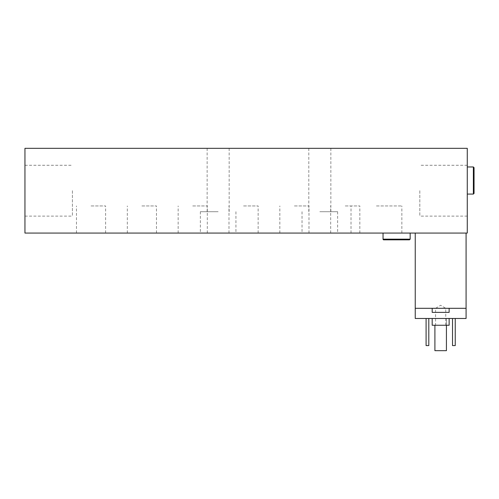 <?xml version="1.0" encoding="UTF-8"?>
<svg xmlns="http://www.w3.org/2000/svg" width="499" height="499" viewBox="0 0 499 499"><rect width="100%" height="100%" fill="white"/><g stroke="black" fill="none" stroke-linecap="round" stroke-linejoin="round"><path stroke-width="0.37" stroke-dasharray="2.5 1.87" d="M432.19 312.374L449.137 312.374M440.667 308.307L432.19 308.307L440.667 308.307M440.667 325.254L435.577 325.254L440.667 325.254M434.903 325.254L434.903 350.672L446.424 350.672L446.424 318.474L434.903 318.474L446.424 318.474L446.424 325.254M452.524 318.474L455.238 318.474L455.238 345.589L452.524 345.589L452.524 318.474L455.238 318.474M428.803 318.474L426.09 318.474L426.09 345.589L428.803 345.589L428.803 318.474L426.09 318.474M432.19 325.254L449.137 325.254M440.667 318.474L432.19 318.474L440.667 318.474M415.243 308.307L466.085 308.307M415.243 318.474L466.085 318.474L466.085 233.064L415.243 233.064L415.243 318.474M415.243 233.064L466.085 233.064M409.479 239.838L383.719 239.838M396.599 233.064L410.159 233.064L396.599 233.064M474.05 167.645L474.05 180.526M467.27 180.526L467.27 166.965L467.27 180.526M319.828 211.707L337.623 211.707L319.828 211.707M319.828 233.064L337.623 233.064L319.828 233.064M319.828 148.328L330.849 148.328L319.828 148.328M218.15 211.707L200.355 211.707L218.15 211.707M218.15 233.064L200.355 233.064L218.15 233.064M218.15 148.328L207.135 148.328L218.15 148.328M91.043 205.944L105.62 205.944L91.043 205.944M91.043 233.064L105.62 233.064L91.043 233.064M141.884 205.944L156.461 205.944L141.884 205.944M141.884 233.064L156.461 233.064L141.884 233.064M192.726 205.944L207.303 205.944L192.726 205.944M192.726 233.064L207.303 233.064L192.726 233.064M243.568 205.944L258.145 205.944L243.568 205.944M243.568 233.064L258.145 233.064L243.568 233.064M294.41 205.944L308.987 205.944L294.41 205.944M294.41 233.064L308.987 233.064L294.41 233.064M345.252 205.944L359.829 205.944L345.252 205.944M345.252 233.064L359.829 233.064L345.252 233.064M72.405 190.693L72.405 216.117L72.405 190.693M24.95 190.693L24.95 216.117L24.95 190.693M419.821 190.693L419.821 216.117L419.821 190.693M467.27 190.693L467.27 216.117L467.27 190.693M376.433 205.944L401.857 205.944L376.433 205.944M376.433 233.064L401.857 233.064L376.433 233.064M24.95 233.064L24.95 148.328L467.27 148.328L467.27 233.064L24.95 233.064M383.045 239.164L410.159 239.164M473.37 194.08L473.37 166.965M445.75 325.254L445.75 308.307L440.667 305.251L435.577 308.307L435.577 325.254M302.038 211.707L302.038 233.064M337.623 211.707L337.623 233.064M308.812 148.328L308.812 211.707M330.849 148.328L330.849 211.707M200.355 211.707L200.355 233.064M235.94 211.707L235.94 233.064M207.135 148.328L207.135 211.707M229.166 148.328L229.166 211.707M105.62 233.064L105.62 205.944M76.472 233.064L76.472 205.944M156.461 233.064L156.461 205.944M127.314 233.064L127.314 205.944M207.303 233.064L207.303 205.944M178.155 233.064L178.155 205.944M258.145 233.064L258.145 205.944M228.991 233.064L228.991 205.944M308.987 233.064L308.987 205.944M279.833 233.064L279.833 205.944M359.829 233.064L359.829 205.944M330.675 233.064L330.675 205.944M24.95 216.117L72.405 216.117M24.95 165.275L72.405 165.275M467.27 165.275L419.821 165.275M467.27 216.117L419.821 216.117M401.857 233.064L401.857 205.944M351.015 233.064L351.015 205.944"/><path stroke-width="0.75" d="M449.137 308.307L449.137 312.374L432.19 312.374L432.19 308.307M434.903 325.254L434.903 350.672L446.424 350.672L446.424 325.254M452.524 318.474L452.524 345.589L455.238 345.589L455.238 318.474M426.09 318.474L426.09 345.589L428.803 345.589L428.803 318.474M449.137 318.474L449.137 325.254L432.19 325.254L432.19 318.474M415.243 308.307L415.243 318.474L466.085 318.474L466.085 308.307L415.243 308.307L415.243 233.064M466.085 233.064L466.085 308.307M396.599 239.838L409.479 239.838L410.159 239.164L383.045 239.164A0.68 0.68 0 0 0 383.719 239.838L396.599 239.838M474.05 180.526L474.05 167.645L473.37 166.965L473.37 194.08L474.05 193.406L474.05 180.526L474.05 193.406M24.95 233.064L467.27 233.064L467.27 148.328L24.95 148.328L24.95 233.064M383.045 233.064L383.045 239.164M410.159 233.064L410.159 239.164M467.27 194.08L473.37 194.08M467.27 166.965L473.37 166.965"/></g></svg>
